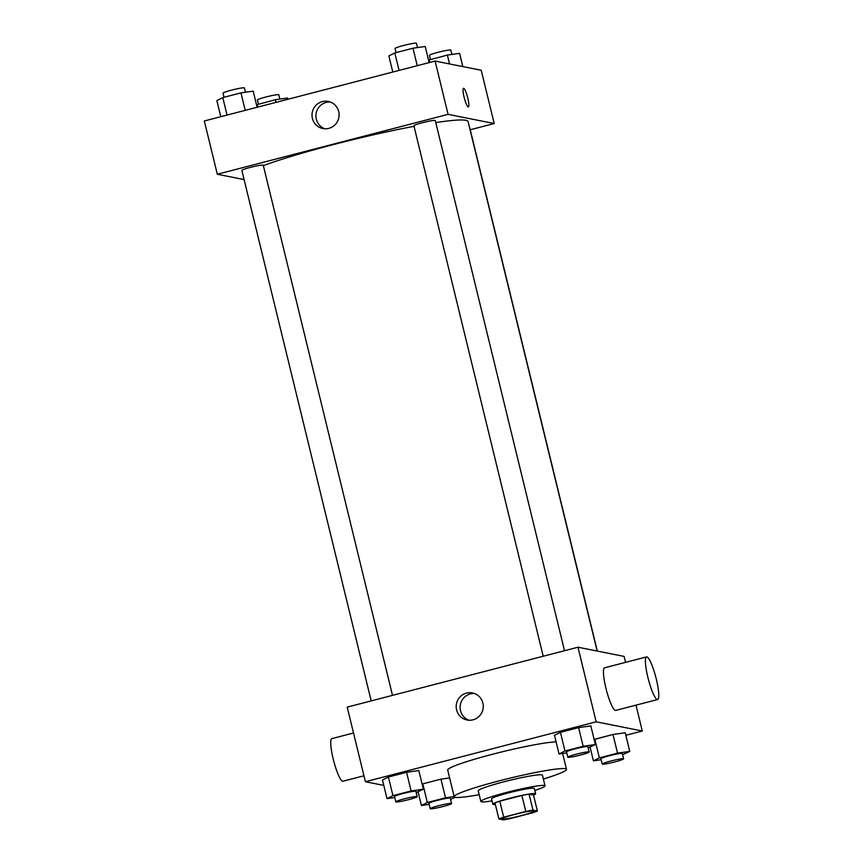 <?xml version="1.0" encoding="UTF-8"?>
<svg xmlns="http://www.w3.org/2000/svg" width="863" height="863" viewBox="0 0 863 863"><rect width="100%" height="100%" fill="white"/><g stroke="black" fill="none" stroke-linecap="round" stroke-linejoin="round"><path stroke-width="1.29" d="M533.873 810.896A16.516 1.381 -13.7 0 1 534.175 811.069A16.516 1.381 -13.7 0 1 518.458 816.322A16.516 1.381 -13.7 0 1 502.093 818.901A16.516 1.381 -13.7 0 1 516.398 814.003A16.516 1.381 -13.7 0 1 533.873 810.896M525.772 811.436L503.69 817.175A21.316 1.78 -13.7 0 0 498.89 818.965L503.302 819.85A21.316 1.78 -13.7 0 0 510.508 818.534L532.579 812.795A21.316 1.78 -13.7 0 0 537.39 811.004L532.978 810.12A21.316 1.78 -13.7 0 0 525.772 811.436L521.867 795.449L499.796 801.188L503.69 817.175M537.39 811.004L533.496 795.017L529.073 794.133L532.978 810.12M498.89 818.965L494.984 802.989A21.316 1.78 -13.7 0 1 499.796 801.188M521.867 795.449A21.316 1.78 -13.7 0 1 529.073 794.133M533.528 795.147A22.017 1.834 166.3 0 0 535.632 793.787A22.017 1.834 166.3 0 0 513.809 797.218A22.017 1.834 166.3 0 0 492.849 804.208A22.017 1.834 166.3 0 0 495.351 804.456M492.849 804.208L491.554 798.879A22.017 1.834 -13.7 0 1 510.616 792.353A22.017 1.834 -13.7 0 1 533.917 788.221A22.017 1.834 -13.7 0 1 534.326 788.458L535.632 793.787M534.812 790.443A33.021 2.751 166.3 0 0 545.028 785.848A33.021 2.751 166.3 0 0 512.288 790.993A33.021 2.751 166.3 0 0 480.853 801.49A33.021 2.751 166.3 0 0 492.039 800.875M545.028 785.848L542.428 775.19A33.021 2.751 166.3 0 0 509.688 780.335A33.021 2.751 166.3 0 0 478.264 790.832L480.853 801.49M543.366 779.03A57.789 4.811 166.3 0 0 566.484 769.321A57.789 4.811 166.3 0 0 509.202 778.34A57.789 4.811 166.3 0 0 454.197 796.7A57.789 4.811 166.3 0 0 479.192 794.672M454.197 796.7L447.703 770.055A57.789 4.811 -13.7 0 1 492.816 754.176A57.789 4.811 -13.7 0 1 556.106 741.91M454.165 796.571L445.513 797.79L440.971 779.138L449.612 777.919L440.971 779.138L422.805 783.863L422.136 784.197L422.805 783.863L427.347 802.514L421.403 805.492L429.127 804.402M416.171 792.514L423.355 789.203L418.814 770.551L406.581 772.288L388.415 777.002L382.471 779.99L387.023 798.642L394.747 797.541M625.837 735.287L642.299 731.015L596.16 721.813L365.405 781.727L383.787 785.395M622.59 754.704L629.763 751.403L625.222 732.752L612.989 734.478L594.154 739.537L594.823 739.203L599.375 757.843L593.431 760.832L601.155 759.742M588.199 747.854L595.384 744.542L590.831 725.891L578.609 727.628L560.432 732.342L554.499 735.33L559.041 753.982L566.764 752.881M365.405 781.727L347.217 707.121L577.983 647.218L624.111 656.409L625.556 662.363M635.988 705.147L642.299 731.015M577.983 647.218L596.16 721.813M482.892 703.065A13.808 13.538 101.3 0 1 467.045 720.012A13.808 13.538 101.3 0 1 456.462 703.83A13.808 13.538 101.3 0 1 482.892 703.065M657.628 699.526L615.664 710.422A22.017 3.862 -104.6 0 1 606.398 690.087A22.017 3.862 -104.6 0 1 604.607 667.8L646.56 656.916A22.017 3.862 -104.6 0 1 646.894 656.905A22.017 3.862 -104.6 0 1 656.063 678.156A22.017 3.862 -104.6 0 1 657.628 699.526A22.017 3.862 -104.6 0 1 648.35 679.192A22.017 3.862 -104.6 0 1 646.56 656.916M353.517 732.989L331.888 738.609A22.017 3.862 75.4 0 0 333.442 759.979A22.017 3.862 75.4 0 0 342.611 781.231A22.017 3.862 75.4 0 0 342.945 781.231L363.949 775.772M469.019 720.26A13.808 13.538 101.3 0 1 474.359 693.474M435.772 122.578A115.577 9.633 -13.7 0 1 465.901 120.302A115.577 9.633 -13.7 0 1 468.059 121.521L597.131 651.036M263.355 165.62A115.577 9.633 -13.7 0 1 414.024 126.322M564.521 650.713L435.276 120.529A11.003 0.917 166.3 0 0 424.359 122.244A11.003 0.917 166.3 0 0 413.884 125.75L543.205 656.236M469.461 127.271L469.461 127.271A11.003 0.917 -13.7 0 1 469.666 127.39L597.325 651.069M371.187 700.907L241.867 170.41A11.003 0.917 -13.7 0 1 251.392 167.142A11.003 0.917 -13.7 0 1 263.042 165.081A11.003 0.917 -13.7 0 1 263.247 165.189L392.492 695.373M470.238 129.763L494.208 123.538L448.08 114.348L217.314 174.25L244.1 179.59M217.314 174.25L204.326 120.971L435.092 61.057L481.22 70.259L494.208 123.538M435.092 61.057L448.08 114.348M338.706 111.575A13.808 13.538 101.3 0 1 322.848 128.533A13.808 13.538 101.3 0 1 312.277 112.341A13.808 13.538 101.3 0 1 338.706 111.575M463.679 88.306A9.633 1.694 -104.6 0 1 467.681 97.595A9.633 1.694 -104.6 0 1 468.372 106.947A9.633 1.694 -104.6 0 1 464.316 98.048A9.633 1.694 -104.6 0 1 463.528 88.306A9.633 1.694 -104.6 0 1 463.679 88.306M463.528 88.306A9.633 1.694 -104.6 0 1 463.668 88.306A9.633 1.694 -104.6 0 1 467.681 97.595A9.633 1.694 -104.6 0 1 468.361 106.947M324.833 128.77A13.808 13.538 101.3 0 1 330.173 101.985M429.138 62.6L425.211 46.483L412.978 48.22L394.812 52.934L388.879 55.922L392.805 72.039M412.978 48.22L417.239 65.685M394.812 52.934L399.073 70.41M396.052 52.611L395.049 48.479A11.003 0.917 -13.7 0 1 404.585 45.221A11.003 0.917 -13.7 0 1 416.236 43.15A11.003 0.917 -13.7 0 1 416.441 43.269L417.487 47.573M257.12 107.26L253.183 91.144L240.96 92.88L222.794 97.595L216.85 100.583L220.777 116.699M240.96 92.88L245.221 110.356M222.794 97.595L227.055 115.07M224.035 97.271L223.032 93.139A11.003 0.917 -13.7 0 1 232.557 89.881A11.003 0.917 -13.7 0 1 244.207 87.81A11.003 0.917 -13.7 0 1 244.412 87.929L245.47 92.244M462.827 66.591L459.601 53.344L447.368 55.07L428.533 60.119M447.368 55.07L449.526 63.938M429.202 59.784L429.839 62.416M430.443 59.471L429.44 55.34A11.003 0.917 -13.7 0 1 438.976 52.071A11.003 0.917 -13.7 0 1 450.626 50.011A11.003 0.917 -13.7 0 1 450.831 50.119L451.878 54.434M287.886 99.277L287.573 98.004L275.351 99.73L256.516 104.79M275.351 99.73L275.987 102.363M257.174 104.455L257.821 107.077M258.425 104.132L257.411 100A11.003 0.917 -13.7 0 1 266.947 96.732A11.003 0.917 -13.7 0 1 278.598 94.671A11.003 0.917 -13.7 0 1 278.803 94.779L279.849 99.094M595.384 744.542L583.151 746.279L564.985 750.993L559.041 753.982M567.822 757.196L566.516 751.867A11.003 0.917 -13.7 0 1 576.053 748.609A11.003 0.917 -13.7 0 1 587.703 746.538A11.003 0.917 -13.7 0 1 587.908 746.657L589.202 751.986A11.003 0.917 -13.7 0 1 578.728 755.481A11.003 0.917 -13.7 0 1 567.822 757.196A11.003 0.917 -13.7 0 1 577.347 753.928A11.003 0.917 -13.7 0 1 588.998 751.867A11.003 0.917 -13.7 0 1 589.202 751.986M590.831 725.891L578.609 727.628L583.151 746.279M578.609 727.628L560.432 732.342L564.985 750.993M560.432 732.342L554.499 735.33M423.355 789.203L411.122 790.94L392.956 795.654L387.023 798.642M395.793 801.856L394.499 796.527A11.003 0.917 -13.7 0 1 404.024 793.27A11.003 0.917 -13.7 0 1 415.675 791.198A11.003 0.917 -13.7 0 1 415.88 791.317L417.185 796.646A11.003 0.917 -13.7 0 1 406.7 800.141A11.003 0.917 -13.7 0 1 395.793 801.856A11.003 0.917 -13.7 0 1 405.33 798.599A11.003 0.917 -13.7 0 1 416.98 796.527A11.003 0.917 -13.7 0 1 417.185 796.646M418.814 770.551L406.581 772.288L411.122 790.94M406.581 772.288L388.415 777.002L392.956 795.654M388.415 777.002L382.471 779.99M629.763 751.403L617.541 753.129L599.375 757.843M602.201 764.057L600.907 758.728A11.003 0.917 -13.7 0 1 610.443 755.459A11.003 0.917 -13.7 0 1 622.094 753.399A11.003 0.917 -13.7 0 1 622.299 753.507L623.593 758.836A11.003 0.917 -13.7 0 1 613.118 762.342A11.003 0.917 -13.7 0 1 602.201 764.057A11.003 0.917 -13.7 0 1 611.738 760.788A11.003 0.917 -13.7 0 1 623.388 758.728A11.003 0.917 -13.7 0 1 623.593 758.836M590.109 747.196L593.431 760.832M625.222 732.752L612.989 734.478L617.541 753.129M612.989 734.478L594.823 739.203M450.562 799.365L455.265 797.304M445.513 797.79L427.347 802.514M430.184 808.717L428.879 803.388A11.003 0.917 -13.7 0 1 438.415 800.12A11.003 0.917 -13.7 0 1 450.065 798.059A11.003 0.917 -13.7 0 1 450.27 798.167L451.565 803.496A11.003 0.917 -13.7 0 1 441.09 807.002A11.003 0.917 -13.7 0 1 430.184 808.717A11.003 0.917 -13.7 0 1 439.709 805.449A11.003 0.917 -13.7 0 1 451.36 803.388A11.003 0.917 -13.7 0 1 451.565 803.496M418.08 791.856L421.403 805.492M440.971 779.138L422.805 783.863M562.622 753.475L566.484 769.321"/></g></svg>
